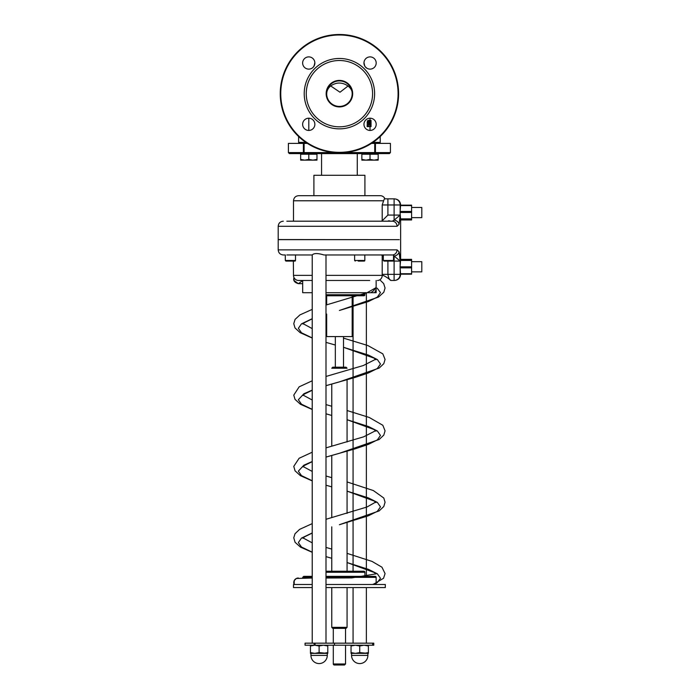 <?xml version="1.0" encoding="UTF-8"?>
<svg xmlns="http://www.w3.org/2000/svg" width="700" height="700" viewBox="0 0 700 700"><rect width="100%" height="100%" fill="white"/><g stroke="black" fill="none" stroke-linecap="round" stroke-linejoin="round"><path stroke-width="1.05" d="M375.812 288.015L376.145 289.537L374.719 292.714L376.145 292.714L364.919 292.714L364.919 294.752A1.024 1.024 0 0 1 363.904 295.776L325.999 295.776M339.412 367.194L332.78 367.194L331.765 368.209L347.069 368.209L346.045 367.194L339.412 367.194M331.765 627.349L332.78 628.372L346.045 628.372L347.069 627.349L331.765 627.349L331.765 587.562M334.311 665L344.514 665L334.311 665A1.024 1.024 0 0 1 333.296 663.976L333.296 645.207M325.999 572.259L364.919 572.259A1.024 1.024 0 0 0 363.904 571.244L325.999 571.244M375.463 577.36L371.639 577.36C373.949 576.433 375.226 576.433 375.463 577.36L376.145 577.36A1.024 1.024 0 0 0 375.121 576.345L325.999 576.345M312.226 576.345L303.704 576.345L302.689 577.36L312.226 577.36M333.926 152.582L304.106 152.582L304.106 143.404L303.389 143.404L303.389 152.582L288.4 152.582L289.424 153.606L304.106 153.606L304.106 152.582L303.389 152.582A1.024 0.717 90 0 0 304.106 153.606L374.719 153.606A1.024 0.717 -90 0 0 375.445 152.582L374.719 152.582L374.719 153.606L389.41 153.606L390.425 152.582L375.445 152.582L375.445 143.404L374.719 143.404L374.719 152.582L344.908 152.582M375.445 143.404L390.425 143.404L390.425 152.582M288.4 152.582L288.4 143.404L303.389 143.404M304.106 143.404L307.352 143.404M371.473 143.404L374.719 143.404M326.664 304.85L326.664 295.776L352.17 295.776L352.17 336.586L326.664 336.586L326.664 314.064M400.505 273.735L411.6 274.181L411.6 273.735L400.505 273.735L400.076 266.849L400.627 259.578L400.627 219.748L400.076 212.468L400.558 205.144L411.6 205.144L411.6 211.452L400.094 211.452M400.094 267.864L411.6 267.864L411.6 273.735M411.6 259.35L400.627 259.35L411.6 259.35L411.6 259.884L400.496 259.884M400.435 260.453L411.6 260.453L411.6 259.884M411.6 260.453L411.6 266.849L400.076 266.849M411.6 267.864L411.6 266.849M411.6 219.966L400.627 219.966L411.6 219.975L411.6 211.452M384.947 198.852A5.101 5.101 0 0 0 380.223 195.685L298.602 195.685C295.505 195.991 293.808 197.689 293.501 200.786L383.626 200.786L384.379 198.852L387.905 198.852L384.379 198.852M364.919 195.685L313.906 195.685L313.906 175.28L364.919 175.28L364.919 195.685M325.999 280.473L369.714 280.473M312.226 275.371L293.501 275.371A5.101 5.101 173 0 0 298.602 280.473L312.226 280.473M377.457 280.473A5.101 4.751 -90 0 0 382.217 275.371L382.2 274.348L382.217 275.371L325.999 275.371M358.243 261.082L364.21 261.082A0.612 0.612 0 0 0 364.822 260.47L354.62 260.47L354.62 254.966L325.999 254.966L381.264 254.966L382.2 255.377L382.2 274.348L387.905 274.348C388.535 278.084 389.576 280.131 391.02 280.473L394.511 280.473L391.02 280.473C386.295 276.859 383.355 275.161 382.217 275.371M298.602 280.473L302.689 280.604L298.358 283.675L302.689 283.675L298.358 283.675L293.974 280.473L294.017 277.594C293.002 280.464 294.446 282.494 298.358 283.675M295.505 260.47L285.303 260.47L285.915 261.082L294.892 261.082A0.612 0.612 0 0 0 295.505 260.47L295.505 254.966L312.226 254.966L312.226 643.169M392.262 254.966A5.101 4.804 -90 0 0 397.066 249.865L278.197 249.865L278.197 239.662L399.289 239.662L278.197 239.557L278.197 226.293L397.066 226.293L399.079 224.341L397.066 226.293A5.101 4.804 -90 0 0 392.262 221.191L394.109 220.133L394.109 215.075L400.181 215.075L394.109 220.133A5.101 4.139 18.6 0 1 399.079 224.341L400.181 215.11M385.158 221.191L392 221.2M391.947 221.191L288.33 221.191M286.834 221.2L362.626 221.191M315.543 221.191L319.699 221.191M356.142 221.191L363.291 221.191M388.43 221.191L384.86 221.191M383.626 200.786L382.2 204.969L382.2 220.78L381.264 221.191L293.974 221.191M382.2 220.78L387.905 215.075L387.905 204.969L394.109 204.969L394.109 215.075L387.905 215.075M391.379 261.082L400.181 261.082L399.079 251.816A5.101 4.139 161.4 0 1 394.109 256.034L400.181 261.082L400.181 265.545M286.834 254.957L312.226 254.966C313.95 253.102 317.844 253.102 323.925 254.966L392 254.957M383.329 260.47L383.941 261.082L392.919 261.082A0.612 0.612 0 0 0 393.531 260.47L383.329 260.47L383.329 254.966L366.371 254.966M285.303 254.966L283.299 254.966L285.303 254.966L285.303 260.47L287.455 261.082M399.866 255.894L399.079 251.816L397.066 249.865M393.531 255.377L394.109 256.034L394.109 280.473A6.125 6.081 -90 0 0 400.181 274.348L387.905 274.348L387.905 261.082M389.812 220.903L388.43 220.806M394.109 198.852L394.109 204.969L400.181 204.969A6.125 6.081 -90 0 0 394.109 198.852L387.905 198.852L387.905 204.969L382.2 204.969M382.2 255.377L383.329 256.506M372.619 584.5L377.352 582.488L380.476 578.27L377.352 573.808L368.454 569.345L347.069 562.546L374.281 572.512L375.944 574L375.961 573.291L375.104 574L351.811 577.894L325.999 578.016M331.765 558.285L325.999 556.631L331.765 558.294M312.226 552.195L301.481 547.024L298.358 542.561L301.481 538.099L312.226 532.936M339.447 524.702L368.454 515.778L377.352 511.315L380.476 506.852L377.352 502.39L368.454 497.927L347.069 491.129L374.211 501.051L375.944 502.582L375.944 501.944L366.94 507.019L325.999 519.286M331.765 486.867L325.999 485.214L331.765 486.876M312.226 480.778L301.481 475.606L298.349 471.144L303.852 465.194L312.226 461.519M325.999 457.074L355.127 448.831L368.454 444.36L377.352 439.898L380.476 435.435L377.352 430.973L368.454 426.51L347.069 419.711M325.999 413.822L331.765 415.459L325.999 413.796M312.226 409.36L301.481 404.189L298.349 399.726L303.852 393.776L312.226 390.101M325.999 385.656L355.127 377.414L368.454 372.942L377.352 368.48L380.476 364.017L377.352 359.555L368.454 355.092L343.499 347.296L374.132 358.164L375.944 359.748L375.944 359.109L363.344 365.523L325.999 376.46M335.335 345.03L325.999 342.379L335.335 345.039M312.226 337.942L301.481 332.771L298.358 328.309L301.481 323.846L312.226 318.684M339.447 310.45L368.454 301.534L377.352 297.062L380.476 292.6L377.352 288.382L375.953 287.639M374.719 292.714L370.773 292.714L373.345 290.955L375.926 287.717L376.145 286.422M312.226 578.016L296.336 578.48L294.236 580.58L294.175 584.5A4.594 4.594 0 0 1 298.392 578.016M305.06 645.207L314.16 645.207L314.16 643.169L305.06 643.169L305.06 645.207M372.627 643.169L372.627 645.207L373.774 645.207L373.774 643.169L315.096 643.169L315.096 645.207L314.16 645.207M315.096 643.169L314.16 643.169M372.627 645.207L334.451 645.207L334.451 643.169M315.096 645.207L334.451 645.207M411.6 217.656L421.803 217.656L421.803 207.463L411.6 207.463M411.6 261.669L421.803 261.669L421.803 271.863L411.6 271.863M312.226 587.562L293.501 587.562L293.501 584.5L312.226 584.5M325.999 584.5L385.324 584.5L385.324 587.562L325.999 587.562M302.689 280.604L302.689 292.714L312.226 292.714M325.999 292.714L370.773 292.714M380.223 142.38L380.223 136.518L380.223 142.38L373.004 142.38M369.162 120.242L368.515 120.811L368.252 126.595L369.162 120.942L369.88 126.595L369.714 120.811L369.162 120.242L367.404 120.811L368.515 120.811M368.252 126.595L367.132 126.595L367.404 120.811M369.644 126.595L368.611 126.595M371.035 120.374L371.035 126.595L370.877 120.374L370.781 122.85L369.994 120.374L370.379 126.263L370.877 126.595M370.659 125.878L370.781 123.541L370.659 125.878M370.668 126.595L369.88 126.595M370.493 123.078L369.88 123.078M369.994 120.374L369.477 120.374M370.781 120.374L370.256 120.374M308.805 118.204L308.805 130.445M313.74 66.553L314.825 63.822M363.956 62.86L364.131 64.461M365.365 66.92L366.914 68.241M305.821 142.38L298.602 142.38L298.602 136.518M348.11 85.951L339.999 92.234L330.724 85.96M339.412 106.925A13.265 13.265 0 0 1 327.933 87.036A13.265 13.265 0 0 1 350.901 87.036A13.265 13.265 0 0 1 339.412 106.925M339.412 106.418A12.749 12.749 0 0 0 350.464 87.29A12.749 12.749 0 0 0 328.37 87.29A12.749 12.749 0 0 0 339.412 106.418M339.412 126.822A33.154 33.154 0 0 0 368.13 77.087A33.154 33.154 0 0 0 310.704 77.087A33.154 33.154 0 0 0 339.412 126.822M398.589 93.66A59.176 59.176 0 0 1 339.412 152.836A59.176 59.176 0 0 1 280.245 93.66A59.176 59.176 0 0 1 339.412 34.492A59.176 59.176 0 0 1 398.589 93.66M280.752 93.66A58.66 58.66 0 0 0 368.751 144.471A58.66 58.66 0 0 0 368.751 42.857A58.66 58.66 0 0 0 280.752 93.66M339.412 128.861A35.201 35.201 0 0 1 308.936 76.064A35.201 35.201 0 0 1 369.898 76.064A35.201 35.201 0 0 1 339.412 128.861M302.636 124.32A6.125 6.125 0 0 1 311.815 119.026A6.125 6.125 0 0 1 311.815 129.623A6.125 6.125 0 0 1 302.636 124.32M302.636 63A6.125 6.125 0 0 1 311.815 57.706A6.125 6.125 0 0 1 311.815 68.303A6.125 6.125 0 0 1 302.636 63M363.956 63A6.125 6.125 0 0 1 373.135 57.706A6.125 6.125 0 0 1 373.135 68.303A6.125 6.125 0 0 1 363.956 63M363.956 124.32A6.125 6.125 0 0 1 373.135 119.026A6.125 6.125 0 0 1 373.135 129.623A6.125 6.125 0 0 1 363.956 124.32M374.106 160.134L378.184 159.407L378.184 160.134L365.942 160.134L370.02 159.407L374.106 160.134M361.856 160.134L361.856 159.407L365.942 160.134L361.856 160.134M370.02 159.407L370.02 154.219L361.856 154.219L361.856 159.407M370.02 154.219L378.184 154.219L378.184 159.407M374.719 153.606L378.184 153.606L378.184 154.219L378.184 153.606M312.891 160.134L316.969 159.407L316.969 160.134L304.727 160.134L308.805 159.407L312.891 160.134M300.65 160.134L300.65 159.407L304.727 160.134L300.65 160.134L304.727 160.134M308.805 159.407L308.805 154.219L300.65 154.219L300.65 159.407M308.805 154.219L316.969 154.219L316.969 159.407M300.65 154.219L300.65 153.606L304.106 153.606M383.329 254.966L393.531 254.966L393.531 260.47M386.96 261.082L385.481 261.082M293.344 261.082L293.501 275.371M364.21 261.082L361.191 261.082M364.053 653.371L368.392 652.593L368.392 653.371L355.381 653.371L359.721 652.593L367.876 653.371L367.876 655.41L351.558 655.41A8.164 8.164 0 0 0 359.721 663.574A8.164 8.164 0 0 0 367.876 655.41M351.041 653.371L351.041 652.593L355.381 653.371L351.041 653.371M368.392 645.207L368.392 645.977L364.053 645.207L359.721 645.977L355.381 645.207L351.041 645.977L351.041 645.207M359.721 645.977L359.721 652.593M351.041 645.977L351.041 652.593M368.392 645.977L368.392 652.593M351.558 655.41L351.558 653.371L355.381 653.371M323.453 653.371L327.784 652.593L327.784 653.371L314.773 653.371L319.113 652.593L327.276 653.371L327.276 655.41L310.949 655.41A8.164 8.164 0 0 0 319.113 663.574A8.164 8.164 0 0 0 327.276 655.41M310.441 653.371L310.441 652.593L314.773 653.371L310.441 653.371M327.784 645.207L327.784 645.977L323.453 645.207L319.113 645.977L314.773 645.207L310.441 645.977L310.441 645.207M319.113 645.977L319.113 652.593M310.441 645.977L310.441 652.593M327.784 645.977L327.784 652.593M310.949 655.41L310.949 653.371L314.773 653.371M344.514 665L345.537 663.976L333.296 663.976M325.999 577.36L371.639 577.36M364.919 294.752L325.999 294.752M411.6 218.864L400.435 218.864M400.496 219.441L411.6 219.441M400.076 212.468L411.6 212.468M400.505 205.59L411.6 205.59M400.181 215.075L400.181 213.78M400.181 210.639L400.181 204.969L400.627 204.969C400.269 201.25 398.23 199.211 394.511 198.852M394.511 280.473C398.23 280.105 400.269 278.066 400.627 274.348L400.181 274.348L400.181 268.678M368.252 122.71L367.132 122.71M369.556 121.45L368.725 121.45M369.644 122.71L368.611 122.71M370.379 126.263L369.88 126.263M376.145 292.714L376.145 289.537M347.069 571.244L347.069 522.576M347.069 513.389L347.069 451.159M347.069 441.971L347.069 379.75M331.765 571.244L331.765 526.846M331.765 517.65L331.765 455.42M331.765 446.233L331.765 384.011M347.069 627.349L347.069 587.562M345.537 663.976L345.537 645.207M364.919 576.345L364.919 572.259M400.549 274.181L411.6 274.181M400.549 205.144L411.6 205.144M278.197 226.293C278.504 223.195 280.201 221.498 283.299 221.191M278.197 249.865C278.504 252.963 280.201 254.66 283.299 254.966M293.501 221.191L293.501 200.786M373.047 584.5L383.556 578.261L385.07 573.589L381.946 567.192L372.033 561.409L347.069 553.359M331.765 549.097L325.999 547.426M312.226 542.859L303.135 537.976M302.89 538.291L304.465 536.865L312.226 533.076M380.502 280.473L383.67 283.588L385.07 288.024L383.775 292.285L378.525 297.062L339.412 310.459M375.926 287.717L367.141 292.688L325.999 305.043M312.226 309.374L299.95 314.895L295.085 319.392L293.764 323.662L295.006 327.924L300.108 332.649L312.226 338.065M312.226 523.626L299.618 529.358L294.998 533.776L293.764 537.81L295.085 542.308L300.457 547.111L312.226 552.317M339.412 524.711L379.137 510.921L383.775 506.537L385.07 502.276L383.801 498.024L373.363 490.56L347.069 481.941M331.765 477.68L325.999 476.009M312.226 471.441L303.135 466.559M302.89 466.883L304.36 465.526L312.226 461.668M325.999 457.1L339.447 453.285M347.069 419.72L374.08 429.546L375.944 431.165L375.944 430.526L363.668 436.826L325.999 447.869M312.226 452.209L299.119 458.273L293.764 466.375L295.076 470.864L300.405 475.668L312.226 480.9M339.412 453.294L379.19 439.477L383.793 435.102L385.07 430.841L382.821 425.276L369.189 417.445L347.069 410.524M331.765 406.262L325.999 404.591M312.226 400.024L303.135 395.141M302.89 395.465L304.386 394.082L312.226 390.25M325.999 385.683L339.447 381.868M312.226 380.791L299.171 386.82L293.764 395.115L295.024 399.376L300.396 404.241L312.226 409.483M339.412 381.876L379.172 368.069L383.784 363.694L385.07 359.433L382.821 353.868L367.832 345.529L343.499 338.118M326.664 333.375L325.999 333.174M312.226 328.606L303.135 323.724M302.89 324.039L304.308 322.726L312.226 318.832M376.145 584.5L376.145 577.36M302.689 578.016L302.689 577.36M345.537 643.169L345.537 628.372M333.296 643.169L333.296 628.372M353.071 295.776L353.071 571.244M353.071 587.562L353.071 643.169M366.371 292.714L366.371 576.345M366.371 587.562L366.371 643.169M325.999 254.966L325.999 643.169M357.271 175.28L357.271 153.606M321.562 175.28L321.562 153.606M343.499 367.194L343.499 336.586M335.335 367.194L335.335 336.586M376.145 286.493L376.145 280.473M370.02 130.445L370.02 126.595M370.02 120.374L370.02 118.204M314.125 65.931L314.86 62.545M363.974 62.545L364.709 65.94M326.664 94.01L326.874 91.954C327.845 88.025 330.444 85.348 334.652 83.913C342.624 80.675 352.721 87.098 352.17 93.66L352.17 93.721M375.121 143.404L375.121 142.38L375.121 143.404M361.856 154.219L361.856 153.606M303.704 143.404L303.704 142.38M316.969 154.219L316.969 153.606L316.969 154.219M354.62 260.47L355.233 261.082M364.822 260.47L364.822 254.966"/></g></svg>
